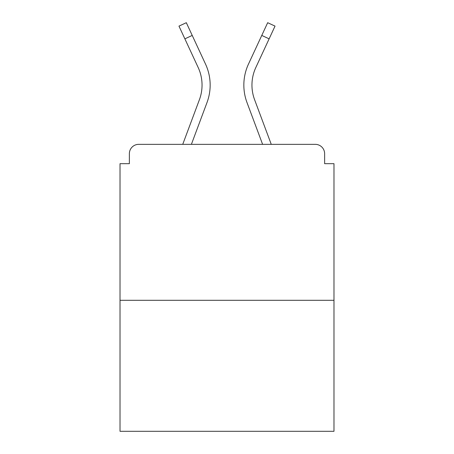<?xml version="1.0" encoding="UTF-8"?>
<svg xmlns="http://www.w3.org/2000/svg" width="454" height="454" viewBox="0 0 454 454"><rect width="100%" height="100%" fill="white"/><g stroke="black" fill="none" stroke-linecap="round" stroke-linejoin="round"><path stroke-width="0.68" d="M324.627 163.684L324.627 153.702L324.627 163.684L333.985 163.684L333.985 431.3L120.015 431.3L120.015 163.684L129.373 163.684L129.373 153.702L129.373 163.684M333.985 300.298L120.015 300.298M324.627 153.702A9.358 9.358 0 0 0 315.269 144.344L138.731 144.344A9.358 9.358 0 0 0 129.373 153.702M315.269 144.344L271.259 144.344L315.269 144.344M182.741 144.344L138.731 144.344L182.741 144.344L199.408 99.698A41.796 41.796 0 0 0 198.165 67.493L178.967 26.111L186.322 22.7L192.229 35.435L184.874 38.845M191.395 144.344L207.007 102.536A49.906 49.906 0 0 0 205.52 64.076L192.229 35.435M262.605 144.344L246.993 102.536A49.906 49.906 0 0 1 248.48 64.076L267.678 22.7L275.033 26.111L255.835 67.493A41.796 41.796 0 0 0 254.592 99.698L271.259 144.344M251.953 85.08A41.796 41.796 0 0 0 254.592 99.698A41.796 41.796 0 0 1 251.953 85.08A41.796 41.796 0 0 0 254.592 99.698A41.796 41.796 0 0 1 251.953 85.08A41.796 41.796 0 0 0 254.592 99.698A41.796 41.796 0 0 1 251.953 85.08A41.796 41.796 0 0 0 254.592 99.698A41.796 41.796 0 0 1 251.953 85.08A41.796 41.796 0 0 0 254.592 99.698A41.796 41.796 0 0 1 251.953 85.08A41.796 41.796 0 0 0 254.592 99.698A41.796 41.796 0 0 1 251.953 85.08A41.796 41.796 0 0 0 254.592 99.698A41.796 41.796 0 0 1 251.953 85.08A41.796 41.796 0 0 0 254.592 99.698A41.796 41.796 0 0 1 251.953 85.08A41.796 41.796 0 0 0 254.592 99.698A41.796 41.796 0 0 1 255.835 67.493A41.796 41.796 0 0 0 251.953 85.08A41.796 41.796 0 0 1 255.835 67.493A41.796 41.796 0 0 0 251.953 85.08A41.796 41.796 0 0 1 255.835 67.493A41.796 41.796 0 0 0 251.953 85.08A41.796 41.796 0 0 1 255.835 67.493A41.796 41.796 0 0 0 251.953 85.08A41.796 41.796 0 0 1 255.835 67.493A41.796 41.796 0 0 0 251.953 85.08A41.796 41.796 0 0 1 255.835 67.493A41.796 41.796 0 0 0 251.953 85.08A41.796 41.796 0 0 1 255.835 67.493A41.796 41.796 0 0 0 251.953 85.08A41.796 41.796 0 0 1 255.835 67.493A41.796 41.796 0 0 0 251.953 85.08A41.796 41.796 0 0 1 255.835 67.493M269.126 38.845L261.771 35.435"/></g></svg>
